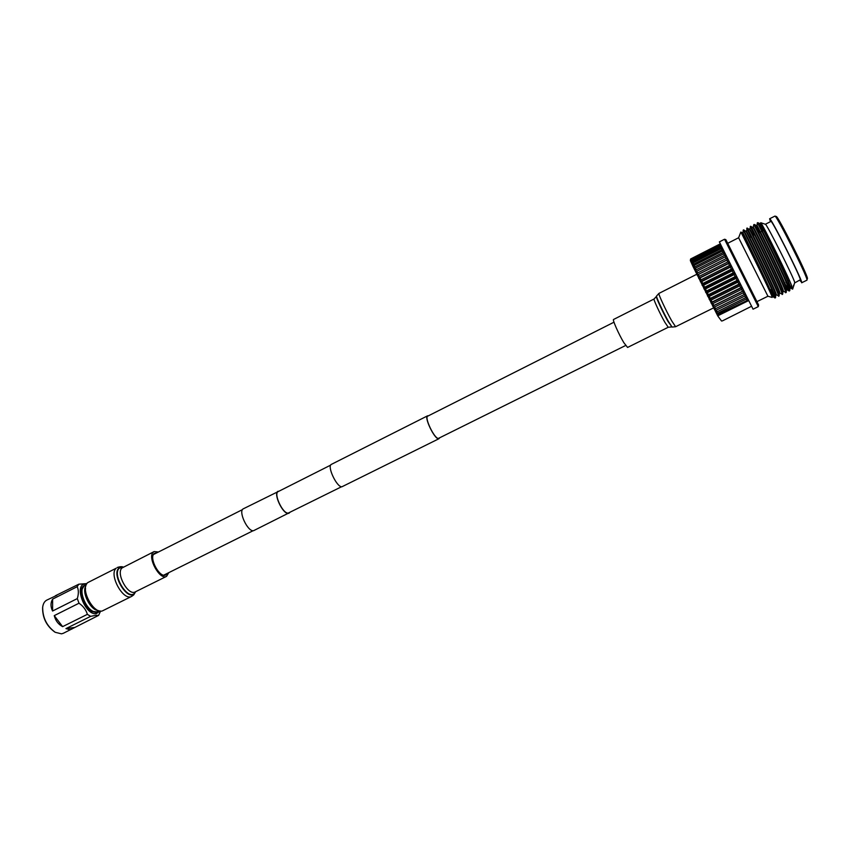 <?xml version="1.0" encoding="UTF-8"?>
<svg xmlns="http://www.w3.org/2000/svg" width="850" height="850" viewBox="0 0 850 850"><rect width="100%" height="100%" fill="white"/><g stroke="black" fill="none" stroke-linecap="round" stroke-linejoin="round"><path stroke-width="1.27" d="M279.236 491.066L243.398 508.767C237.883 510.776 247.552 531.824 253.502 530.729L289.924 512.423M278.099 491.257C272.903 493.096 282.721 514.324 288.352 513.4L289.096 513.219M330.692 465.109L278.258 491.566C273.211 493.361 282.752 513.974 288.224 513.092L341.541 486.752M428.421 415.809L427.571 415.831C423.842 416.904 434.286 438.887 438.473 438.77L439.546 438.016M427.571 415.831L331.415 464.355C326.729 465.928 336.77 487.422 341.902 486.784L439.025 438.685M613.987 322.192L427.741 416.149C424.118 417.201 434.254 438.558 438.334 438.441L625.643 345.483M156.921 552.776L154.158 553.541C148.623 558.014 159.896 578.616 165.824 574.898L167.259 573.41M158.461 552.001L154.126 551.586L153.319 552.16C147.039 557.207 159.821 580.582 166.547 576.364L168.799 572.645M87.72 582.633C79.528 588.891 94.414 615.878 103.094 610.555L131.686 596.371C123.346 601.545 108.396 574.303 116.248 568.204L87.72 582.633M54.921 632.113L54.729 631.996C46.569 626.004 42.532 617.939 42.606 607.803L42.638 607.591M56.854 595.319L46.771 600.121C44.487 601.332 43.127 603.713 42.67 607.24C42.585 617.727 46.771 626.078 55.218 632.294L61.476 633.845L63.367 633.271L98.621 615.379L95.774 615.315L90.642 616.356L65.949 628.596L69.902 629.68L71.921 629.032M55.335 595.786L78.784 584.205L86.891 583.589M100.598 611.033L98.621 615.379M65.949 628.596L74.131 627.513M100.13 610.991L96.337 613.647C84.989 615.782 73.344 584.088 85.361 583.982L86.626 584.024M98.685 611.044L95.901 612.478L91.641 611.458C84.532 606.294 81.047 599.324 81.175 590.548C81.717 587.265 83.226 585.469 85.723 585.151M96.369 611.841L91.343 611.278M81.122 590.899L83.704 586.532M90.642 616.356L87.369 614.348C86.073 609.896 83.279 606.188 79.007 603.213L54.251 615.623C55.569 620.713 58.363 624.389 62.634 626.631L87.369 614.348M79.007 603.213L77.308 598.591C78.742 593.842 78.699 589.879 77.18 586.691L52.626 599.122C50.49 602.714 50.479 606.688 52.583 611.023L77.308 598.591M77.18 586.691L78.784 584.205M52.626 599.122L52.583 611.023M54.251 615.623L62.634 626.631M86.201 584.906L85.011 585.512C76.457 588.901 87.731 614.114 96.783 611.787L99.174 610.81M85.499 588.211C84.873 597.359 88.411 604.414 96.103 609.386M85.861 585.937C81.398 592.259 90.419 610.247 98.143 610.459M627.576 347.448L623.847 342.678C618.853 334.496 612.213 319.483 613.562 319.473L654.075 298.998C653.087 298.828 660.036 313.873 664.838 322.256L668.227 327.271L627.576 347.448M774.934 216.102L776.273 216.495C777.718 215.337 807.372 274.189 807.468 278.449L806.99 279.746C806.873 275.421 776.379 214.891 774.934 216.102L769.622 218.769C770.089 215.953 801.369 277.939 801.688 282.349L799.85 280.383M765.361 224.273L765.404 224.273C766.328 223.125 794.24 278.587 794.718 282.508L793.656 286.131M765.372 224.262L770.939 221.425C771.386 218.864 800.009 275.591 800.36 279.724L794.739 282.901M770.44 221.68L769.622 218.769M738.618 237.756L767.922 296.236L772.14 297.426L771.928 296.48M727.738 243.291L738.629 237.745L740.817 232.071C740.201 230.18 771.322 293.091 772.129 297.064L772.183 297.362M746.215 239.275L742.996 232.932L743.219 230.084C742.347 227.906 774.414 293.197 775.062 297.574L770.111 289.808M743.219 230.084L743.665 229.861C742.964 228.002 774.881 293.006 775.497 297.351L775.072 297.999M750.943 236.874L746.736 228.289C745.971 226.047 778.079 291.401 778.611 295.821L776.156 294.759M749.668 237.522L746.502 231.147L747.171 228.066C746.693 226.334 778.558 291.221 779.057 295.609L778.611 296.267M754.407 235.11L750.253 226.493C749.604 224.188 781.756 289.584 782.17 294.079L779.694 293.016M747.171 228.066L749.583 229.574L750.699 226.27C750.423 224.666 782.234 289.436 782.616 293.856L782.159 294.525M753.111 227.768L753.78 224.687C753.249 222.328 785.442 287.778 785.74 292.326L783.232 291.274M753.78 224.687L754.237 224.464C754.162 222.998 785.921 287.64 786.186 292.113L785.708 292.783M757.074 225.76L757.308 222.881C756.893 220.458 789.129 285.961 789.31 290.572L784.593 284.155M757.308 222.881L757.775 222.668C757.913 221.319 789.618 285.844 789.756 290.36L789.268 291.04M789.31 290.572L784.359 282.774M788.258 282.519L788.513 283.156M789.969 285.568L792.636 288.66C792.285 284.112 761.154 221.319 760.739 222.732L762.939 228.087M793.581 286.195L792.657 289.106M724.54 239.243L725.847 239.647L758.593 304.98L758.285 306.627L724.54 239.243L719.366 241.889L720.492 244.184L719.504 244.248L720.874 244.97L720.492 244.184M758.285 306.627L753.068 309.188L720.874 244.97L719.164 244.598L719.631 245.544L691.486 259.898L691.071 258.942L719.164 244.598M748.839 300.826L747.883 300.953L748.138 299.444L747.139 300.507L746.374 298.998L746.799 296.777L745.705 297.659L744.876 296.013L745.344 293.866L744.154 294.567L743.261 292.793L743.771 290.743L742.486 291.252L741.551 289.382L742.114 287.428L740.732 287.767L739.755 285.812L740.382 283.985L738.916 284.134L737.906 282.126L738.607 280.436L737.046 280.415L736.026 278.375L736.801 276.834L735.154 276.643L734.124 274.592L734.984 273.211L733.263 272.861L732.243 270.831L733.189 269.62L731.393 269.121L730.394 267.123L731.425 266.092L729.566 265.466L728.599 263.532L729.714 262.682L727.802 261.928L726.878 260.089L728.089 259.42L726.123 258.57L725.252 256.827L726.559 256.349L724.54 255.414L723.743 253.81L725.135 253.512L723.095 252.503L722.362 251.037L723.839 250.92L721.778 249.868L721.14 248.572L722.691 248.625L720.067 246.415L721.703 246.627L719.631 245.544M751.57 306.255L722.532 320.832L721.533 321.013L717.878 316.094L717.156 314.734L718.558 315.424L717.878 316.094M690.614 258.995L690.338 260.546L690.614 258.995L719.504 244.248M747.139 300.507L717.156 314.734L693.058 266.571L690.338 260.546L691.071 258.942M747.883 300.953L718.558 315.424M735.154 276.643L706.488 290.998L705.479 288.957L734.124 274.592M737.046 280.415L708.379 294.737L707.359 292.708L736.026 278.375M738.916 284.134L710.249 298.424L709.24 296.438L737.906 282.126M740.732 287.767L712.077 302.016L711.089 300.092L739.755 285.812M742.486 291.252L713.851 305.469L712.895 303.62L741.551 289.382M744.154 294.567L715.541 308.731L714.638 306.988L743.261 292.793M745.705 297.659L717.134 311.78L716.284 310.165L744.876 296.013M718.622 314.574L717.836 313.098L746.374 298.998M720.619 247.541L692.399 261.917L691.889 260.78L720.067 246.415M721.778 249.868L693.483 264.265L692.878 262.958L721.14 248.572M723.095 252.503L694.726 266.921L694.036 265.444L722.362 251.037M724.54 255.414L696.107 269.832L695.343 268.217L723.743 253.81M726.123 258.57L697.627 272.988L696.787 271.256L725.252 256.827M727.802 261.928L699.253 276.346L698.36 274.507L726.878 260.089M729.566 265.466L700.974 279.873L700.039 277.95L728.599 263.532M733.263 272.861L704.618 287.236L703.609 285.217L732.243 270.831M706.488 290.998L705.649 292.421L707.359 292.708M704.618 287.236L703.853 288.83L705.479 288.957M708.379 294.737L707.455 295.991L709.24 296.438M710.249 298.424L709.229 299.508L711.089 300.092M712.077 302.016L710.972 302.919L712.895 303.62M713.851 305.469L712.661 306.181L714.638 306.988M715.541 308.731L714.266 309.262L716.284 310.165M717.134 311.78L715.764 312.12L717.836 313.098M691.486 259.898L691.071 262.236L691.889 260.78M692.399 261.917L691.985 264.254L692.878 262.958M693.483 264.265L693.058 266.571L694.036 265.444M694.726 266.921L694.28 269.174L695.343 268.217M696.107 269.832L695.629 272.021L696.787 271.256M697.627 272.988L697.106 275.092L698.36 274.507M699.253 276.346L698.679 278.343L700.039 277.95M700.974 279.873L700.347 281.743L701.792 281.531L730.394 267.123M731.393 269.121L702.769 283.517L702.079 285.249L703.609 285.217M702.769 283.517L701.792 281.531M733.189 269.62L702.079 285.249M734.984 273.211L703.853 288.83M731.425 266.092L700.347 281.743M729.714 262.682L698.679 278.343M728.089 259.42L697.106 275.092M743.771 290.743L712.661 306.181M742.114 287.428L710.972 302.919M740.382 283.985L709.229 299.508M738.607 280.436L707.455 295.991M736.801 276.834L705.649 292.421M774.966 297.256L770.451 289.638M769.909 289.903L772.023 293.409M801.678 282.784L807.001 280.128M793.475 285.292L793.592 286.067M763.13 230.679L760.187 224.177C760.389 222.987 791.127 285.77 790.022 287.81L788.311 286.099M786.76 283.656L785.814 282.062M759.656 232.443L756.649 225.972C756.659 224.676 787.536 287.757 786.452 289.574L786.218 292.421M750.699 226.27L753.111 227.779C752.93 226.355 783.955 289.744 782.893 291.337L782.893 291.369M749.583 229.574C749.201 228.034 780.374 291.72 779.333 293.101L779.333 293.133M743.665 229.861L746.066 231.37C745.482 229.712 776.804 293.707 775.784 294.854L775.784 294.886M745.779 239.498L742.56 233.155C741.774 231.381 773.234 295.683 772.246 296.608M763.566 230.456L760.612 223.943C760.41 221.786 793.188 288.841 790.394 287.757L787.249 283.517M754.237 224.464L757.074 225.749C756.755 223.656 789.501 290.647 786.834 289.51L786.42 289.234M753.546 227.545C753.111 225.516 785.825 292.453 783.275 291.252L782.882 291.454M750.019 229.351C749.466 227.375 782.159 294.249 779.737 292.995L779.333 293.197M746.066 231.37L746.502 231.147C745.832 229.234 778.494 296.044 776.188 294.737L775.784 294.939M740.817 232.071L742.996 232.932C742.209 231.083 774.839 297.84 772.65 296.48L771.035 294.281M135.564 591.749L134.587 593.173C127.904 601.046 111.647 574.356 119.372 568.129L123.261 567.173M154.126 551.586L122.103 567.928C115.494 573.123 128.212 596.264 135.246 591.898L166.547 576.364M123.335 567.141L118.968 568.002C111.084 574.366 127.67 601.577 134.481 593.544L135.639 591.706M654.075 298.998L656.359 296.491C655.679 296.926 663.032 312.715 668.047 321.523L672.095 327.069L668.461 321.544C663.361 312.566 655.849 296.469 656.551 296.023L658.92 293.42C657.826 293.176 666.071 310.898 671.681 320.811L675.601 326.729L672.095 327.069M242.505 509.596L153.446 554.529M253.087 530.729L163.774 575.142M131.686 596.371L133.705 594.915L135.671 591.696M123.367 567.12C121.954 566.451 119.903 566.578 117.236 567.513M42.606 607.803L42.67 607.24M94.637 612.181L95.359 611.819M82.386 587.711L83.109 587.35M713.554 307.913L675.601 326.729M696.724 274.295L658.92 293.42M671.606 326.931L668.227 327.271M769.239 290.233L770.132 289.797M788.141 280.904L789.363 280.309M765.404 224.273L760.739 222.732M756.957 301.633L767.922 296.236M757.775 222.668L760.612 223.943M789.778 290.647L790.022 287.81M782.659 294.185L782.893 291.337M779.099 295.938L779.333 293.101M775.551 297.691L775.784 294.854M792.466 289.127L790.202 287.714M760.707 222.774L760.612 223.964M786.664 289.467L789.087 290.987M772.565 296.448L774.977 297.978M749.264 237.724L751.081 236.799M760.452 232.039L761.855 231.317M762.312 231.094L764.798 229.829"/></g></svg>
